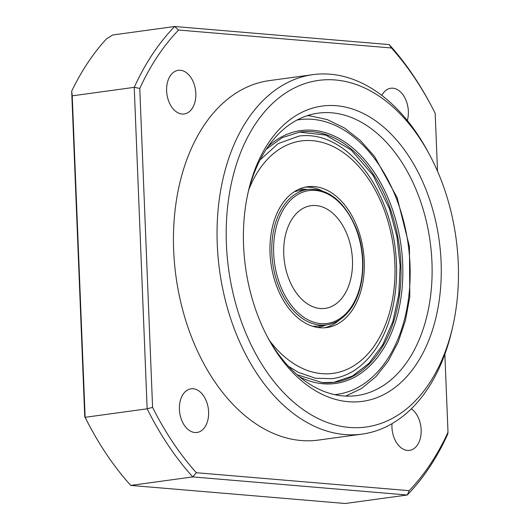 <?xml version="1.0" encoding="UTF-8"?>
<svg xmlns="http://www.w3.org/2000/svg" width="530" height="530" viewBox="0 0 530 530"><rect width="100%" height="100%" fill="white"/><g stroke="black" fill="none" stroke-linecap="round" stroke-linejoin="round"><path stroke-width="0.79" d="M336.384 105.715A149.009 97.752 -97.8 0 1 441.092 262.039A149.009 97.752 -97.8 0 1 348.276 401.7A149.009 97.752 -97.8 0 1 268.16 338.253A149.009 97.752 -97.8 0 1 248.146 192.251A149.009 97.752 -97.8 0 1 336.384 105.715M267.345 336.722A142.53 93.505 82.2 0 0 343.175 395.93A142.53 93.505 82.2 0 0 356.849 395.585A142.53 93.505 82.2 0 0 431.287 252.002A142.53 93.505 82.2 0 0 331.8 112.817A142.53 93.505 82.2 0 0 318.126 113.162A142.53 93.505 82.2 0 0 247.775 193.94M335.351 79.977A174.927 114.752 82.2 0 0 226.396 243.932A174.927 114.752 82.2 0 0 349.31 427.438A174.927 114.752 82.2 0 0 452.898 325.857A174.927 114.752 82.2 0 0 429.399 154.462A174.927 114.752 82.2 0 0 335.351 79.977M452.898 325.857L452.15 329.196A181.406 119.005 -97.8 0 1 362.129 434.096A181.406 119.005 -97.8 0 1 344.725 434.534A181.406 119.005 -97.8 0 1 218.102 257.394A181.406 119.005 -97.8 0 1 312.846 74.651A181.406 119.005 -97.8 0 1 330.25 74.207A181.406 119.005 -97.8 0 1 427.783 151.454L429.399 154.462M180.339 70.271A22.028 14.449 -97.8 0 1 195.716 91.776A22.028 14.449 -97.8 0 1 184.215 113.97A22.028 14.449 -97.8 0 1 182.101 114.023A22.028 14.449 -97.8 0 1 166.725 92.511A22.028 14.449 -97.8 0 1 178.226 70.324A22.028 14.449 -97.8 0 1 180.339 70.271M193.132 388.755A22.028 14.449 -97.8 0 1 208.509 410.266A22.028 14.449 -97.8 0 1 197.001 432.46A22.028 14.449 -97.8 0 1 194.888 432.513A22.028 14.449 -97.8 0 1 179.518 411.002A22.028 14.449 -97.8 0 1 191.019 388.808A22.028 14.449 -97.8 0 1 193.132 388.755M411.326 408.815A22.028 14.449 -97.8 0 1 421.151 432.467A22.028 14.449 -97.8 0 1 409.544 450.381A22.028 14.449 -97.8 0 1 407.431 450.434A22.028 14.449 -97.8 0 1 392.014 423.669M381.819 95.433A22.028 14.449 -97.8 0 1 390.769 88.245A22.028 14.449 -97.8 0 1 392.882 88.192A22.028 14.449 -97.8 0 1 407.338 120.509M362.129 434.096L318.523 440.072A181.406 119.005 -97.8 0 1 301.119 440.516A181.406 119.005 -97.8 0 1 174.502 263.37A181.406 119.005 -97.8 0 1 269.247 80.626L312.846 74.651M90.305 427.306L89.332 425.497A274.699 180.207 -97.8 0 1 84.754 416.686L85.138 417.309L147.148 408.809L134.236 87.344L72.226 95.844L85.138 417.309A278.588 182.757 82.2 0 0 90.305 427.306A278.588 182.757 82.2 0 0 130.751 485.414L345.275 503.5L407.285 495L192.761 476.907L130.751 485.414M196.339 472.72L192.761 476.907A278.588 182.757 -97.8 0 1 147.148 408.809L152.58 407.384A274.699 180.207 82.2 0 0 196.339 472.72L409.213 490.667A274.699 180.207 82.2 0 0 448.002 432.294L444.869 354.232M448.002 432.294L447.724 434.156A278.588 182.757 -97.8 0 1 407.285 495L409.213 490.667M84.754 416.686L71.683 91.186A278.588 182.757 -97.8 0 1 106.391 38.962L112.658 35L174.668 26.5L389.199 44.586A278.588 182.757 -97.8 0 1 429.644 102.694L430.618 104.503A274.699 180.207 82.2 0 0 391.432 47.978L178.564 30.031A274.699 180.207 82.2 0 0 139.768 88.404L152.58 407.384M71.683 91.186L72.226 95.844M139.768 88.404L134.236 87.344A278.588 182.757 -97.8 0 1 174.668 26.5L178.564 30.031M437.522 171.23L435.19 113.314A274.699 180.207 82.2 0 0 430.618 104.503M389.199 44.586L391.432 47.978M294.216 216.021A51.827 33.999 -97.8 0 1 311.07 205.68A51.827 33.999 -97.8 0 1 348.528 238.368A51.827 33.999 -97.8 0 1 342.002 298.039A51.827 33.999 -97.8 0 1 325.148 308.38A51.827 33.999 -97.8 0 1 287.691 275.693A51.827 33.999 -97.8 0 1 294.216 216.021M339.644 319.809A71.073 46.627 -97.8 0 1 324.36 327.812M358.187 229.649A71.073 46.627 -97.8 0 1 326.791 327.573A71.073 46.627 -97.8 0 1 276.097 284.676A71.073 46.627 -97.8 0 1 307.486 186.752A71.073 46.627 -97.8 0 1 358.187 229.649M305.075 187.176A71.073 46.627 -97.8 0 1 321.955 190.773M334.708 394.651A138.648 90.955 82.2 0 0 409.498 256.421A138.648 90.955 82.2 0 0 312.581 119.336A138.648 90.955 82.2 0 0 297.058 120.018M266.252 149.274L282.278 137.614L299.98 131.996A126.332 82.879 -97.8 0 1 312.097 131.692A126.332 82.879 -97.8 0 1 400.283 255.056A126.332 82.879 -97.8 0 1 334.298 382.329A126.332 82.879 -97.8 0 1 322.492 382.66M268.127 146.505A127.631 83.727 -97.8 0 1 313.018 130.274A127.631 83.727 -97.8 0 1 402.701 264.165A127.631 83.727 -97.8 0 1 323.201 383.786A127.631 83.727 -97.8 0 1 299.715 376.923M294.084 191.886A68.35 44.838 -97.8 0 1 299.622 190.575L307.857 189.448A68.35 44.838 -97.8 0 0 285.63 203.083A68.35 44.838 -97.8 0 0 277.024 281.774A68.35 44.838 -97.8 0 0 326.42 324.877L318.185 326.01A68.35 44.838 -97.8 0 1 312.501 326.235M298.476 189.422A69.649 45.686 -97.8 0 1 307.34 189.515M349.018 310.083A67.052 43.99 -97.8 0 1 286.067 297.456A67.052 43.99 -97.8 0 1 287.194 203.977A67.052 43.99 -97.8 0 1 350.151 216.604A67.052 43.99 -97.8 0 1 349.018 310.083M325.91 324.95A69.649 45.686 -97.8 0 1 317.397 327.427M248.881 189.495A117.296 76.949 -97.8 0 1 316.609 141.185A117.296 76.949 -97.8 0 1 384.879 211.761A117.296 76.949 -97.8 0 1 368.211 353.536A117.296 76.949 -97.8 0 1 269.611 340.704M345.666 396.089L361.586 388.49L375.929 376.664L388.245 361.023L398.176 342.089L405.43 320.458L409.796 296.82L409.432 246.569L397.156 197.683L374.511 156.37L360.115 140.238L344.235 127.856L327.354 119.628L309.997 115.858L307.221 115.686M297.164 374.763L322.339 382.627L334.298 382.329M326.42 324.877C335.092 323.625 342.645 319.007 349.065 311.024C364.322 292.58 367.436 256.03 356.1 228.132C344.301 201.022 328.222 188.13 307.857 189.448M299.258 132.102L325.712 135.057L351.118 149.937L373.027 175.258L389.358 208.555L396.943 236.698L400.137 265.961L398.745 294.753L392.849 321.511L382.759 344.785L368.999 363.322L352.311 376.108L333.582 382.421M260.104 159.848L278.23 143.577L299.052 136.051C314.74 134.004 330.177 138.741 345.348 150.262C363.123 164.333 376.717 184.327 386.138 210.244C403.953 258.6 398.666 319.219 373.08 352.529C361.566 367.707 347.978 376.419 332.317 378.678L315.403 378.234L298.403 372.365L288.399 366.237"/></g></svg>

